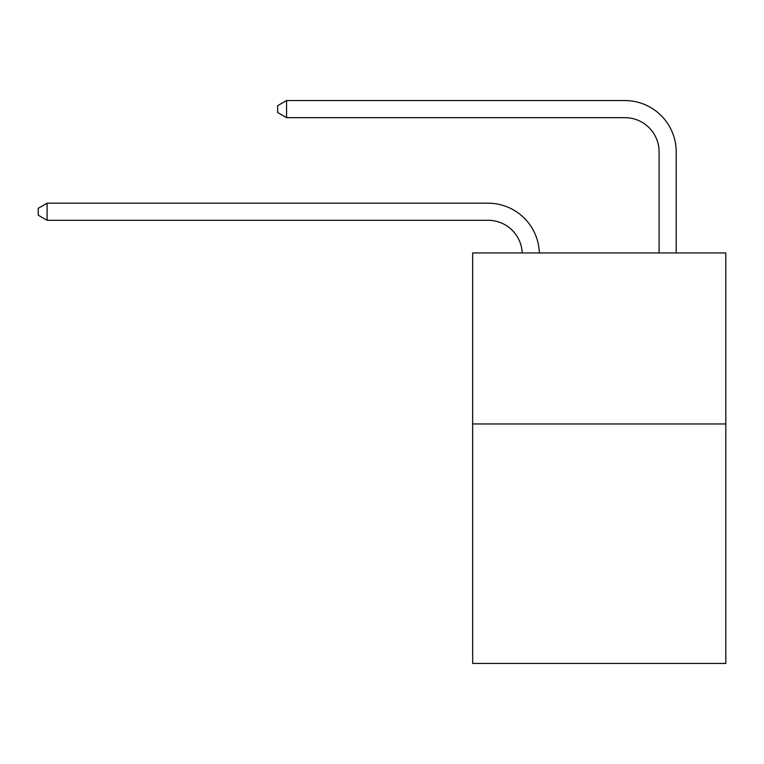 <?xml version="1.0" encoding="UTF-8"?>
<svg xmlns="http://www.w3.org/2000/svg" width="764" height="764" viewBox="0 0 764 764"><rect width="100%" height="100%" fill="white"/><g stroke="black" fill="none" stroke-linecap="round" stroke-linejoin="round"><path stroke-width="1.15" d="M725.8 423.972L725.8 663.438L472.658 663.438L472.658 252.932L725.8 252.932L725.8 423.972L472.658 423.972M522.223 252.932A34.208 34.208 0 0 0 488.043 220.29A34.208 34.208 0 0 1 522.223 252.932A34.208 34.208 0 0 0 488.043 220.29A34.208 34.208 0 0 1 522.223 252.932A34.208 34.208 0 0 0 488.043 220.29A34.208 34.208 0 0 1 522.223 252.932A34.208 34.208 0 0 0 488.043 220.29A34.208 34.208 0 0 1 522.223 252.932A34.208 34.208 0 0 0 488.043 220.29A34.208 34.208 0 0 1 522.223 252.932A34.208 34.208 0 0 0 488.043 220.29A34.208 34.208 0 0 1 522.223 252.932A34.208 34.208 0 0 0 488.043 220.29A34.208 34.208 0 0 1 522.223 252.932A34.208 34.208 0 0 0 488.043 220.29A34.208 34.208 0 0 1 522.223 252.932A34.208 34.208 0 0 0 488.043 220.29A34.208 34.208 0 0 1 522.223 252.932A34.208 34.208 0 0 0 488.043 220.29L47.091 220.29L38.2 215.161L38.2 208.324L47.091 203.186L488.043 203.186A51.312 51.312 0 0 1 539.336 252.932M659.093 252.932L659.093 151.874A34.208 34.208 0 0 0 624.885 117.666L286.557 117.666L277.666 112.537L277.666 105.69L286.557 100.561L624.885 100.561A51.312 51.312 0 0 1 676.197 151.874L676.197 252.932M47.091 203.186L488.043 203.186L47.091 203.186L488.043 203.186L47.091 203.186L488.043 203.186L47.091 203.186L488.043 203.186L47.091 203.186L488.043 203.186L47.091 203.186L488.043 203.186L47.091 203.186L488.043 203.186L47.091 203.186L488.043 203.186L47.091 203.186L488.043 203.186L47.091 203.186L47.091 220.29M659.093 151.874A34.208 34.208 0 0 0 624.885 117.666A34.208 34.208 0 0 1 659.093 151.874A34.208 34.208 0 0 0 624.885 117.666A34.208 34.208 0 0 1 659.093 151.874A34.208 34.208 0 0 0 624.885 117.666A34.208 34.208 0 0 1 659.093 151.874A34.208 34.208 0 0 0 624.885 117.666A34.208 34.208 0 0 1 659.093 151.874A34.208 34.208 0 0 0 624.885 117.666A34.208 34.208 0 0 1 659.093 151.874A34.208 34.208 0 0 0 624.885 117.666A34.208 34.208 0 0 1 659.093 151.874A34.208 34.208 0 0 0 624.885 117.666A34.208 34.208 0 0 1 659.093 151.874A34.208 34.208 0 0 0 624.885 117.666A34.208 34.208 0 0 1 659.093 151.874A34.208 34.208 0 0 0 624.885 117.666A34.208 34.208 0 0 1 659.093 151.874M286.557 100.561L624.885 100.561L286.557 100.561L624.885 100.561L286.557 100.561L624.885 100.561L286.557 100.561L624.885 100.561L286.557 100.561L624.885 100.561L286.557 100.561L624.885 100.561L286.557 100.561L624.885 100.561L286.557 100.561L624.885 100.561L286.557 100.561L624.885 100.561L286.557 100.561L286.557 117.666"/></g></svg>
